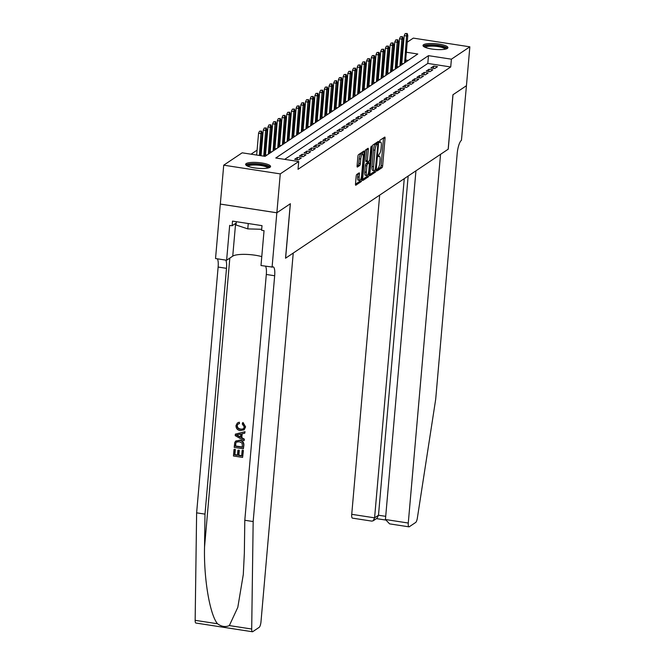 <?xml version="1.0" encoding="UTF-8"?>
<svg xmlns="http://www.w3.org/2000/svg" width="665" height="665" viewBox="0 0 665 665"><rect width="100%" height="100%" fill="white"/><g stroke="black" fill="none" stroke-linecap="round" stroke-linejoin="round"><path stroke-width="1" d="M376.905 170.074L377.138 170.93L382.034 167.647A1.571 0.424 98.8 0 0 382.633 165.809L385.035 138.32A1.571 0.424 98.8 0 0 384.819 137.073A1.571 0.424 98.8 0 0 384.711 137.106L379.806 140.39L379.549 142.551L380.255 142.102A5.037 1.347 98.8 0 1 380.596 142.011A5.037 1.347 98.8 0 1 381.303 146.001L381.103 148.287A5.037 1.347 98.8 0 1 379.2 154.164L378.152 155.876L378.302 156.749L379.017 156.3A5.037 1.347 98.8 0 1 379.349 156.208A5.037 1.347 98.8 0 1 380.064 160.198L379.865 162.493A5.037 1.347 98.8 0 1 377.961 168.37L376.905 170.074M246.183 163.598A12.519 2.876 -175 0 1 260.082 162.75A12.519 2.876 -175 0 1 270.572 166.524A12.519 2.876 -175 0 1 270.023 167.272A12.519 2.876 -175 0 1 256.125 168.12A12.519 2.876 -175 0 1 245.634 164.346A12.519 2.876 -175 0 1 246.183 163.598M423.547 44.73A12.519 2.876 -175 0 1 437.445 43.873A12.519 2.876 -175 0 1 447.936 47.656A12.519 2.876 -175 0 1 447.387 48.395A12.519 2.876 -175 0 1 433.489 49.252A12.519 2.876 -175 0 1 422.998 45.469A12.519 2.876 -175 0 1 423.547 44.73M356.764 174.454A1.571 0.424 98.8 0 0 356.166 176.292L355.492 183.997A1.571 0.424 98.8 0 0 355.717 185.244A1.571 0.424 98.8 0 0 355.817 185.219L361.261 181.57A1.571 0.424 98.8 0 0 361.86 179.733L364.262 152.252A1.571 0.424 98.8 0 0 364.038 150.997A1.571 0.424 98.8 0 0 363.93 151.03L358.493 154.679A1.571 0.424 98.8 0 0 357.895 156.516L357.08 165.826A1.571 0.424 98.8 0 0 357.305 167.073A1.571 0.424 98.8 0 0 357.413 167.048L359.74 165.485A1.571 0.424 98.8 0 0 360.33 163.648L360.738 159.026A4.214 1.122 98.8 0 1 362.608 154.039A4.214 1.122 98.8 0 1 363.206 157.372L361.619 175.469A4.214 1.122 98.8 0 1 359.748 180.464A4.214 1.122 98.8 0 1 359.15 177.123L359.416 174.105A1.571 0.424 98.8 0 0 359.2 172.858A1.571 0.424 98.8 0 0 359.092 172.892L356.764 174.454M407.229 42.186L413.306 38.113L469.847 46.824L466.439 85.719L453.006 94.721L448.243 149.168L440.538 154.338L408.277 523.031A4.813 1.288 98.8 0 0 408.958 526.838A4.813 1.288 98.8 0 0 409.283 526.755L415.692 522.449A4.813 1.288 98.8 0 0 417.371 517.985L435.7 399.216L457.204 153.416A11.23 3.001 -81.2 0 1 461.444 140.323L466.448 85.694L452.932 94.771L448.168 149.218L285.609 258.17L290.372 203.723L276.864 212.775L280.264 173.889L223.723 165.178L242.168 152.817L265.086 156.35L417.786 54.006L406.348 52.244M469.847 46.824L451.402 59.185L428.484 55.652L275.784 157.996L298.71 161.529L280.264 173.889M298.71 161.529L298.028 169.301L450.72 66.966L451.402 59.185M369.831 174.388A1.571 0.424 98.8 0 0 370.056 175.635A1.571 0.424 98.8 0 0 370.164 175.602L375.6 171.961A1.571 0.424 98.8 0 0 376.199 170.124L378.601 142.634A1.571 0.424 98.8 0 0 378.385 141.387A1.571 0.424 98.8 0 0 378.277 141.421L372.832 145.061A1.571 0.424 98.8 0 0 372.242 146.899L369.831 174.388M368.435 176.765L362.99 180.415A1.571 0.424 98.8 0 1 362.882 180.439A1.571 0.424 98.8 0 1 362.666 179.193L365.068 151.703A1.571 0.424 98.8 0 1 365.659 149.874L367.994 148.312A1.571 0.424 98.8 0 1 368.094 148.278A1.571 0.424 98.8 0 1 368.319 149.525L367.346 160.672A1.571 0.424 98.8 0 0 367.562 161.919A1.571 0.424 98.8 0 0 367.67 161.894L369.216 160.855A1.571 0.424 98.8 0 0 369.815 159.018L370.829 147.414L371.319 146.109L371.469 146.982L369.025 174.928A1.571 0.424 98.8 0 1 368.435 176.765L366.905 176.524L362.649 179.375M265.634 153.54L264.745 154.139M270.339 150.39L269.441 150.988M275.036 147.239L274.146 147.838M279.732 144.089L278.843 144.687M284.429 140.947L283.539 141.537M289.125 137.796L288.236 138.395M293.83 134.646L292.933 135.244M298.527 131.495L297.637 132.094M303.223 128.345L302.334 128.944M307.92 125.203L307.031 125.793M312.617 122.052L311.727 122.651M317.321 118.902L316.432 119.501M322.018 115.752L321.129 116.35M326.715 112.601L325.825 113.2M331.411 109.451L330.522 110.049M336.116 106.309L335.218 106.899M340.812 103.158L339.923 103.757M345.509 100.008L344.62 100.606M350.206 96.857L349.316 97.456M354.902 93.707L354.013 94.305M359.607 90.556L358.709 91.155M364.304 87.414L363.414 88.004M369 84.264L368.111 84.862M373.697 81.113L372.807 81.712M378.402 77.963L377.504 78.561M383.098 74.812L382.209 75.411M387.795 71.67L386.905 72.261M392.491 68.52L391.602 69.118M397.188 65.37L396.298 65.968M434.711 68.562L437.528 66.675L433.713 66.084L430.887 67.971L434.711 68.562M430.014 71.712L432.832 69.825L429.008 69.235L426.19 71.122L430.014 71.712M425.317 74.862L428.135 72.967L424.312 72.385L421.494 74.272L425.317 74.862M420.613 78.013L423.439 76.118L419.615 75.527L416.797 77.423L420.613 78.013M415.916 81.155L418.734 79.268L414.918 78.678L412.101 80.573L415.916 81.155M411.219 84.305L414.037 82.418L410.222 81.828L407.396 83.715L411.219 84.305M406.523 87.456L409.341 85.569L405.517 84.979L402.699 86.866L406.523 87.456M401.826 90.606L404.644 88.719L400.82 88.129L398.003 90.016L401.826 90.606M397.121 93.757L399.948 91.861L396.124 91.28L393.306 93.166L397.121 93.757M392.425 96.907L395.243 95.012L391.427 94.422L388.609 96.317L392.425 96.907M387.728 100.049L390.546 98.162L386.722 97.572L383.904 99.467L387.728 100.049M383.032 103.2L385.85 101.313L382.026 100.723L379.208 102.609L383.032 103.2M378.335 106.35L381.153 104.463L377.329 103.873L374.511 105.76L378.335 106.35M373.63 109.501L376.448 107.614L372.633 107.023L369.815 108.91L373.63 109.501M368.934 112.651L371.752 110.756L367.936 110.174L365.11 112.061L368.934 112.651M364.237 115.793L367.055 113.906L363.231 113.316L360.413 115.211L364.237 115.793M359.541 118.944L362.359 117.057L358.535 116.466L355.717 118.353L359.541 118.944M354.836 122.094L357.662 120.207L353.838 119.617L351.02 121.504L354.836 122.094M350.139 125.244L352.957 123.358L349.142 122.767L346.324 124.654L350.139 125.244M345.443 128.395L348.26 126.5L344.445 125.918L341.619 127.805L345.443 128.395M340.746 131.545L343.564 129.65L339.74 129.06L336.922 130.955L340.746 131.545M336.049 134.687L338.867 132.8L335.044 132.21L332.226 134.106L336.049 134.687M331.345 137.838L334.163 135.951L330.347 135.361L327.529 137.248L331.345 137.838M326.648 140.988L329.466 139.101L325.651 138.511L322.833 140.398L326.648 140.988M321.951 144.139L324.769 142.252L320.946 141.662L318.128 143.549L321.951 144.139M317.255 147.289L320.073 145.394L316.249 144.812L313.431 146.699L317.255 147.289M312.558 150.44L315.376 148.544L311.553 147.954L308.735 149.849L312.558 150.44M307.853 153.582L310.671 151.695L306.856 151.105L304.038 153L307.853 153.582M303.157 156.732L305.975 154.845L302.159 154.255L299.333 156.142L303.157 156.732M298.46 159.883L301.278 157.996L297.454 157.406L294.637 159.292L298.46 159.883M296.515 161.188L292.691 160.597M450.72 66.966L427.803 63.433L284.67 159.367M393.339 58.819L392.45 59.418M388.643 61.961L387.753 62.56M383.946 65.112L383.057 65.71M379.25 68.262L378.352 68.861M374.545 71.413L373.655 72.011M369.848 74.563L368.959 75.162M365.151 77.714L364.262 78.304M360.455 80.856L359.566 81.454M355.758 84.006L354.861 84.605M351.053 87.157L350.164 87.755M346.357 90.307L345.468 90.906M341.66 93.457L340.771 94.056M336.964 96.608L336.066 97.198M332.259 99.75L331.37 100.349M327.562 102.9L326.673 103.499M322.866 106.051L321.976 106.649M318.169 109.201L317.28 109.8M313.473 112.352L312.575 112.95M308.768 115.494L307.878 116.092M304.071 118.644L303.182 119.243M299.375 121.795L298.485 122.393M294.678 124.945L293.789 125.544M289.982 128.096L289.084 128.694M285.277 131.246L284.387 131.836M280.58 134.388L279.691 134.987M275.884 137.539L274.994 138.137M271.187 140.689L270.289 141.288M266.482 143.84L265.593 144.438M261.786 146.99L260.896 147.588M257.089 150.14L251.046 154.189M408.219 60.415L405.667 60.025M402.125 59.476L401.303 59.351M397.761 58.803L396.939 58.678M401.893 62.219L400.995 62.818M405.517 61.745L406.107 61.837M400.953 63.366L403.289 63.724M400.82 64.887L401.411 64.979M396.249 66.508L398.584 66.874M396.116 68.038L396.706 68.129M391.552 69.659L393.888 70.025M391.419 71.188L392.009 71.28M386.855 72.809L389.191 73.167M386.722 74.339L387.313 74.43M382.159 75.96L384.495 76.317M382.026 77.489L382.616 77.581M377.462 79.11L379.798 79.468M377.321 80.64L377.92 80.731M372.757 82.26L375.093 82.618M372.624 83.782L373.215 83.873M368.061 85.403L370.397 85.768M367.928 86.932L368.518 87.024M363.364 88.553L365.7 88.91M363.231 90.083L363.822 90.174M358.668 91.704L361.004 92.061M358.535 93.233L359.125 93.324M353.963 94.854L356.307 95.211M353.83 96.383L354.42 96.475M349.266 98.004L351.602 98.362M349.133 99.534L349.724 99.617M344.57 101.147L346.906 101.512M344.437 102.676L345.027 102.767M339.873 104.297L342.209 104.663M339.74 105.826L340.33 105.918M335.177 107.447L337.512 107.805M335.044 108.977L335.634 109.068M330.472 110.598L332.808 110.955M330.339 112.127L330.929 112.219M325.775 113.748L328.111 114.106M325.642 115.278L326.232 115.369M321.079 116.899L323.414 117.256M320.946 118.42L321.536 118.511M316.382 120.041L318.718 120.407M316.249 121.57L316.839 121.662M311.685 123.191L314.021 123.557M311.544 124.721L312.143 124.812M306.981 126.342L309.316 126.699M306.848 127.871L307.438 127.963M302.284 129.492L304.62 129.85M302.151 131.022L302.741 131.113M297.588 132.643L299.923 133M297.454 134.172L298.045 134.264M292.891 135.793L295.227 136.15M292.758 137.314L293.348 137.406M288.186 138.935L290.53 139.301M288.053 140.465L288.643 140.556M283.49 142.086L285.825 142.443M283.357 143.615L283.947 143.707M278.793 145.236L281.129 145.593M278.66 146.766L279.25 146.857M274.096 148.386L276.432 148.744M273.963 149.916L274.554 150.007M269.4 151.537L271.736 151.894M269.267 153.066L269.857 153.15M264.695 154.679L267.031 155.045M264.562 156.208L265.152 156.3M276.864 212.775L220.323 204.072L223.723 165.178M397.828 48.487L398.717 47.888M402.525 45.336L403.422 44.738M402.807 51.704L401.984 51.571M398.443 51.03L397.62 50.897M427.803 63.433L428.484 55.652M433.713 66.084L433.505 68.379M429.008 69.235L428.809 71.529M424.312 72.385L424.112 74.671M419.615 75.527L419.416 77.822M414.918 78.678L414.719 80.972M410.222 81.828L410.014 84.123M405.517 84.979L405.318 87.273M400.82 88.129L400.621 90.423M396.124 91.28L395.924 93.566M391.427 94.422L391.228 96.716M386.722 97.572L386.523 99.866M382.026 100.723L381.826 103.017M377.329 103.873L377.13 106.167M372.633 107.023L372.433 109.318M367.936 110.174L367.728 112.46M363.231 113.316L363.032 115.61M358.535 116.466L358.335 118.761M353.838 119.617L353.639 121.911M349.142 122.767L348.942 125.062M344.445 125.918L344.237 128.204M339.74 129.06L339.541 131.354M335.044 132.21L334.844 134.505M330.347 135.361L330.148 137.655M325.651 138.511L325.451 140.805M320.946 141.662L320.746 143.956M316.249 144.812L316.05 147.098M311.553 147.954L311.353 150.248M306.856 151.105L306.656 153.399M302.159 154.255L301.952 156.549M297.454 157.406L297.255 159.7M376.939 169.799L380.505 167.414A1.571 0.424 98.8 0 0 381.103 165.577L383.506 138.087A1.571 0.424 98.8 0 0 383.522 137.904M376.955 143.765L377.072 142.401A1.571 0.424 98.8 0 0 377.088 142.21M369.823 174.571L374.079 171.72A1.571 0.424 98.8 0 0 374.553 170.647M375.284 170.157L377.811 144.746L377.654 143.873L376.914 144.347A5.037 1.347 98.8 0 0 375.01 150.215L373.564 166.707A5.037 1.347 98.8 0 0 374.279 170.706A5.037 1.347 98.8 0 0 374.611 170.606L375.284 170.157M376.191 143.682L377.579 143.898M374.279 170.706L372.749 170.464A5.037 1.347 98.8 0 1 372.034 166.474L373.481 149.982A5.037 1.347 98.8 0 1 375.384 144.106L376.049 143.657M366.141 161.661A1.571 0.424 98.8 0 1 366.041 161.686A1.571 0.424 98.8 0 1 365.817 160.44L366.789 149.292A1.571 0.424 98.8 0 0 366.806 149.11M368.676 161.221L368.535 162.875M366.332 172.243A4.214 1.122 98.8 0 0 366.922 175.577A4.214 1.122 98.8 0 0 368.801 170.589L369.358 164.213A1.571 0.424 98.8 0 0 369.133 162.967A1.571 0.424 98.8 0 0 369.025 162.992L367.487 164.031A1.571 0.424 98.8 0 0 366.889 165.868L366.332 172.243L364.802 172.011A4.214 1.122 98.8 0 0 365.393 175.344L366.922 175.577M367.703 162.792A1.571 0.424 98.8 0 0 367.604 162.734A1.571 0.424 98.8 0 0 367.504 162.759L369.025 162.992M364.802 172.011L365.359 165.635A1.571 0.424 98.8 0 1 365.958 163.798L367.504 162.759M366.905 176.524A1.571 0.424 98.8 0 0 367.413 175.319M359.748 180.464L358.219 180.223A4.214 1.122 98.8 0 1 357.629 176.89L357.886 173.873A1.571 0.424 98.8 0 0 357.903 173.69M362.608 154.039L361.087 153.806A4.214 1.122 98.8 0 0 359.208 158.794L360.738 159.026M357.072 166.017L358.211 165.253A1.571 0.424 98.8 0 0 358.801 163.415L359.208 158.794M362.558 154.031L362.733 152.011A1.571 0.424 98.8 0 0 362.749 151.828M355.476 184.188L359.732 181.337A1.571 0.424 98.8 0 0 360.222 180.215M407.188 33.483L405.193 33.566L407.188 33.483L407.811 35.478L406.963 36.043L404.22 35.619L401.776 63.491M406.722 33.799L404.628 62.826M407.811 35.478L405.467 62.261M404.22 35.619L405.193 33.566M424.586 47.074A10.831 2.485 -175 0 1 433.804 45.203A10.831 2.485 -175 0 1 445.874 48.121A10.831 2.485 -175 0 1 446.09 48.952M445.226 49.168A10.025 2.303 5 0 0 445.026 48.877A10.025 2.303 5 0 0 434.885 46.242A10.025 2.303 5 0 0 425.401 47.431M447.537 48.287A12.436 2.86 5 0 0 447.437 48.171A12.436 2.86 5 0 0 435.359 44.937A12.436 2.86 5 0 0 423.281 46.168M247.222 165.951A10.831 2.485 -175 0 1 256.441 164.08A10.831 2.485 -175 0 1 268.51 166.998A10.831 2.485 -175 0 1 268.726 167.829M267.862 168.046A10.025 2.303 5 0 0 267.663 167.746A10.025 2.303 5 0 0 257.521 165.111A10.025 2.303 5 0 0 248.037 166.308M270.173 167.164A12.436 2.86 5 0 0 270.073 167.04A12.436 2.86 5 0 0 257.995 163.814A12.436 2.86 5 0 0 245.917 165.045M236.316 221.686L236.025 224.986L247.779 228.885L261.694 229.3M248.244 223.523L247.779 228.885M379.665 195.136L351.735 514.319L374.586 517.836L378.485 515.225L385.708 516.339M404.262 178.652L374.586 517.836L373.173 520.803L377.072 518.193L378.485 515.225L408.16 176.034M415.941 170.822L385.434 519.506L408.277 523.031M373.173 520.803L371.768 521.111L352.417 518.135A4.813 1.288 -81.2 0 1 351.735 514.319M408.958 526.838L389.599 523.862L385.434 519.506M243.207 450.587L242.609 457.412L243.415 450.446A20.898 4.805 5 0 0 242.426 450.238L243.415 450.446M241.686 455.691A20.898 4.805 5 0 0 238.868 455.193L239.292 450.288A20.898 4.805 5 0 0 238.236 450.122L239.292 450.288M237.463 454.985A20.898 4.805 5 0 0 234.895 454.661L235.352 449.399A20.898 4.805 5 0 0 234.23 449.274L235.352 449.399M243.365 448.8L234.196 447.387L234.745 442.566L235.526 441.311L239.4 440.421C242.334 440.862 243.747 442.541 243.656 445.45L243.365 448.8L243.864 445.309C244.013 442.366 242.642 440.646 239.774 440.172L235.784 441.128M245.593 426.88L243.024 422.499L242.667 422.732L245.593 426.88L244.155 429.798L240.24 430.612C237.43 430.114 236.009 428.443 235.984 425.592L237.388 422.973L239.3 422.175L237.388 422.973M240.722 429.041C238.585 428.817 237.447 427.686 237.305 425.642L237.031 425.824C237.131 427.878 238.236 429.033 240.348 429.291L240.722 429.041M238.959 422.408L239.475 423.53L239.3 422.175M229.342 625.582L251.694 629.024A4.813 1.288 98.8 0 0 252.434 631.75L195.884 623.038A4.813 1.288 -81.2 0 1 195.153 620.32L196.624 512.84L204.995 514.128L204.537 547.087C203.706 578.525 209.832 614.726 217.513 623.762C221.586 626.688 225.526 627.294 229.342 625.582L237.804 607.353L243.29 574.527L244.346 553.214L244.803 520.263L266.308 274.462A11.23 3.001 98.8 0 0 265.551 266.233M244.063 440.737L235.219 435.625L235.352 434.137L244.845 431.843L244.72 433.239L241.811 433.871L241.462 437.844L244.188 439.341L244.063 440.737L244.404 439.199L241.811 437.612L242.143 433.796M244.72 433.239L245.053 431.701L235.352 434.137M244.803 520.263L253.166 521.551L274.67 275.751A11.23 3.001 98.8 0 0 273.091 266.856A11.23 3.001 98.8 0 0 272.334 267.064L260.996 265.535L264.047 230.689L261.603 230.314L262.01 225.643L232.517 221.104L232.11 225.768L229.666 225.393L226.615 260.239L215.535 258.535L220.298 204.089L276.84 212.792L290.306 203.773L285.534 258.219L293.24 253.057L260.988 621.75A4.813 1.288 98.8 0 1 259.167 627.361L252.758 631.659A4.813 1.288 98.8 0 1 252.434 631.75M196.624 512.84L218.128 267.047A11.23 3.001 98.8 0 0 217.372 258.818M225.743 260.106A11.23 3.001 98.8 0 1 226.499 268.336L204.995 514.128M251.694 629.024L253.166 521.551M272.076 267.239L276.84 212.792M226.615 260.239L232.742 256.133A18.055 4.148 -175 0 1 261.777 256.624M232.11 225.768L236.2 223.024M240.348 429.291L243.249 428.908L244.321 426.98L242.251 424.004L242.667 422.732M239.126 423.763L237.895 424.195L237.031 425.824M245.385 427.013L243.872 429.989M237.979 435.941L240.439 437.287L240.713 434.104L236.341 435.043L240.813 437.038M235.526 441.311L236.216 440.795M242.417 447.321L242.135 443.089L239.259 441.735L236.499 442.125L235.859 442.824L235.368 446.232L242.417 447.321M242.442 447.08A20.898 4.805 5 0 0 235.643 446.04L235.859 442.824M238.918 450.538L238.494 455.442L241.669 455.932L242.143 450.429M235.069 449.582L234.612 454.843L237.43 455.284L237.862 450.371M242.609 457.412L233.44 455.999L234.013 449.415M402.491 36.633L400.496 36.716L402.491 36.633L403.115 38.628L402.267 39.193L399.515 38.77L397.08 66.641M402.026 36.949L399.923 65.976M403.115 38.628L400.771 65.411M399.515 38.77L400.496 36.716M397.795 39.784L395.8 39.867L397.795 39.784L398.418 41.77L397.57 42.344L394.819 41.92L392.383 69.792M397.321 40.1L395.226 69.127M398.418 41.77L396.074 68.562M394.819 41.92L395.8 39.867M393.098 42.934L391.095 43.009L393.098 42.934L393.722 44.921L392.874 45.486L390.122 45.062L387.687 72.934M392.624 43.25L390.53 72.277M393.722 44.921L391.377 71.704M390.122 45.062L391.095 43.009M388.393 46.084L386.398 46.159L388.393 46.084L389.017 48.071L388.177 48.636L385.426 48.213L382.982 76.084M387.928 46.392L385.833 75.419M389.017 48.071L386.673 74.854M385.426 48.213L386.398 46.159M383.697 49.227L381.702 49.31L383.697 49.227L384.32 51.222L383.472 51.787L380.721 51.363L378.285 79.235M383.231 49.543L381.128 78.57M384.32 51.222L381.976 78.005M380.721 51.363L381.702 49.31M379 52.377L377.005 52.46L379 52.377L379.624 54.372L378.776 54.937L376.024 54.513L373.589 82.385M378.535 52.693L376.432 81.72M379.624 54.372L377.279 81.155M376.024 54.513L377.005 52.46M374.304 55.528L372.3 55.611L374.304 55.528L374.927 57.523L374.079 58.088L371.328 57.664L368.892 85.536M373.83 55.843L371.735 84.871M374.927 57.523L372.583 84.305M371.328 57.664L372.3 55.611M369.607 58.678L367.604 58.753L369.607 58.678L370.222 60.665L369.383 61.238L366.631 60.814L364.187 88.686M369.133 58.994L367.038 88.021M370.222 60.665L367.886 87.448M366.631 60.814L367.604 58.753M364.902 61.828L362.907 61.903L364.902 61.828L365.526 63.815L364.686 64.38L361.935 63.956L359.491 91.828M364.437 62.144L362.342 91.163M365.526 63.815L363.181 90.598M361.935 63.956L362.907 61.903M360.206 64.979L358.211 65.054L360.206 64.979L360.829 66.966L359.981 67.531L357.23 67.107L354.794 94.979M359.74 65.286L357.637 94.314M360.829 66.966L358.485 93.748M357.23 67.107L358.211 65.054M355.509 68.121L353.514 68.204L355.509 68.121L356.132 70.116L355.285 70.681L352.533 70.257L350.098 98.129M355.035 68.437L352.94 97.464M356.132 70.116L353.788 96.899M352.533 70.257L353.514 68.204M350.812 71.271L348.809 71.355L350.812 71.271L351.436 73.266L350.588 73.832L347.837 73.408L345.401 101.28M350.339 71.587L348.244 100.615M351.436 73.266L349.092 100.049M347.837 73.408L348.809 71.355M346.116 74.422L344.113 74.505L346.116 74.422L346.731 76.409L345.891 76.982L343.14 76.558L340.696 104.43M345.642 74.738L343.547 103.765M346.731 76.409L344.395 103.2M343.14 76.558L344.113 74.505M341.411 77.572L339.416 77.647L341.411 77.572L342.034 79.559L341.187 80.133L338.443 79.709L336 107.572M340.946 77.888L338.851 106.915M342.034 79.559L339.69 106.342M338.443 79.709L339.416 77.647M336.714 80.723L334.719 80.798L336.714 80.723L337.338 82.709L336.49 83.275L333.739 82.851L331.303 110.722M336.249 81.039L334.146 110.058M337.338 82.709L334.994 109.492M333.739 82.851L334.719 80.798M332.018 83.865L330.023 83.948L332.018 83.865L332.641 85.86L331.793 86.425L329.042 86.001L326.606 113.873M331.544 84.181L329.449 113.208M332.641 85.86L330.297 112.643M329.042 86.001L330.023 83.948M327.321 87.015L325.318 87.098L327.321 87.015L327.945 89.01L327.097 89.576L324.345 89.152L321.91 117.023M326.848 87.331L324.753 116.358M327.945 89.01L325.601 115.793M324.345 89.152L325.318 87.098M322.616 90.166L320.621 90.249L322.616 90.166L323.24 92.161L322.4 92.726L319.649 92.302L317.205 120.174M322.151 90.482L320.056 119.509M323.24 92.161L320.896 118.944M319.649 92.302L320.621 90.249M317.92 93.316L315.925 93.399L317.92 93.316L318.543 95.303L317.695 95.876L314.944 95.452L312.508 123.324M317.454 93.632L315.351 122.659M318.543 95.303L316.199 122.094M314.944 95.452L315.925 93.399M313.223 96.467L311.228 96.541L313.223 96.467L313.847 98.453L312.999 99.019L310.247 98.595L307.812 126.466M312.758 96.782L310.655 125.81M313.847 98.453L311.503 125.236M310.247 98.595L311.228 96.541M308.527 99.617L306.523 99.692L308.527 99.617L309.15 101.604L308.302 102.169L305.551 101.745L303.115 129.617M308.053 99.925L305.958 128.952M309.15 101.604L306.806 128.387M305.551 101.745L306.523 99.692M303.83 102.759L301.827 102.842L303.83 102.759L304.445 104.754L303.606 105.319L300.854 104.895L298.41 132.767M303.356 103.075L301.262 132.102M304.445 104.754L302.11 131.537M300.854 104.895L301.827 102.842M299.125 105.91L297.13 105.993L299.125 105.91L299.749 107.905L298.909 108.47L296.158 108.046L293.714 135.918M298.66 106.225L296.565 135.253M299.749 107.905L297.405 134.687M296.158 108.046L297.13 105.993M294.429 109.06L292.434 109.143L294.429 109.06L295.052 111.055L294.204 111.62L291.453 111.196L289.017 139.068M293.963 109.376L291.86 138.403M295.052 111.055L292.708 137.838M291.453 111.196L292.434 109.143M289.732 112.21L287.737 112.285L289.732 112.21L290.356 114.197L289.508 114.771L286.756 114.347L284.321 142.219M289.258 112.526L287.164 141.554M290.356 114.197L288.012 140.98M286.756 114.347L287.737 112.285M285.036 115.361L283.032 115.436L285.036 115.361L285.659 117.348L284.811 117.913L282.06 117.489L279.624 145.361M284.562 115.677L282.467 144.696M285.659 117.348L283.315 144.13M282.06 117.489L283.032 115.436M280.339 118.511L278.336 118.586L280.339 118.511L280.954 120.498L280.115 121.063L277.363 120.639L274.919 148.511M279.865 118.819L277.771 147.846M280.954 120.498L278.618 147.281M277.363 120.639L278.336 118.586M275.634 121.653L273.639 121.737L275.634 121.653L276.258 123.648L275.41 124.214L272.667 123.79L270.223 151.662M275.169 121.969L273.074 150.997M276.258 123.648L273.913 150.431M272.667 123.79L273.639 121.737M270.938 124.804L268.943 124.887L270.938 124.804L271.561 126.799L270.713 127.364L267.962 126.94L265.526 154.812M270.472 125.12L268.369 154.147M271.561 126.799L269.217 153.582M267.962 126.94L268.943 124.887M266.241 127.954L264.246 128.037L266.241 127.954L266.865 129.941L266.017 130.515L263.265 130.091L261.021 155.718M265.767 128.27L263.772 156.142M266.865 129.941L264.562 156.267M263.265 130.091L264.246 128.037M261.545 131.105L259.541 131.18L261.545 131.105L262.168 133.091L261.32 133.665L258.569 133.241L256.657 155.053M261.071 131.421L259.408 155.477M262.168 133.091L260.198 155.593M258.569 133.241L259.541 131.18M378.136 156.167L379.017 156.3M379.382 141.969L380.255 142.102M383.506 138.087L385.035 138.32M381.103 165.577L382.633 165.809M380.505 167.414L382.034 167.647M377.072 142.401L378.601 142.634M375.409 169.999L376.199 170.124M374.079 171.72L375.6 171.961M375.384 144.106L376.914 144.347M373.481 149.982L375.01 150.215M372.034 166.474L373.564 166.707M366.789 149.292L368.319 149.525M365.817 160.44L367.346 160.672M370.904 146.899L371.469 146.982M367.778 174.737L369.025 174.928M365.958 163.798L367.487 164.031M365.359 165.635L366.889 165.868M357.886 173.873L359.416 174.105M357.629 176.89L359.15 177.123M358.801 163.415L360.33 163.648M358.211 165.253L359.74 165.485M362.733 152.011L364.262 152.252M360.638 179.55L361.86 179.733M359.732 181.337L361.261 181.57M204.537 547.087L229.824 258.087M266.308 274.462L274.67 275.751M226.499 268.336L218.128 267.047M195.153 620.32L217.513 623.762M235.609 223.423L232.742 256.133M378.144 156.026L379.349 156.208M379.382 141.82L380.596 142.011M376.124 143.64L377.654 143.873M366.041 161.686L367.562 161.919M367.604 162.734L369.133 162.967M376.432 518.617L385.426 520.005"/></g></svg>
